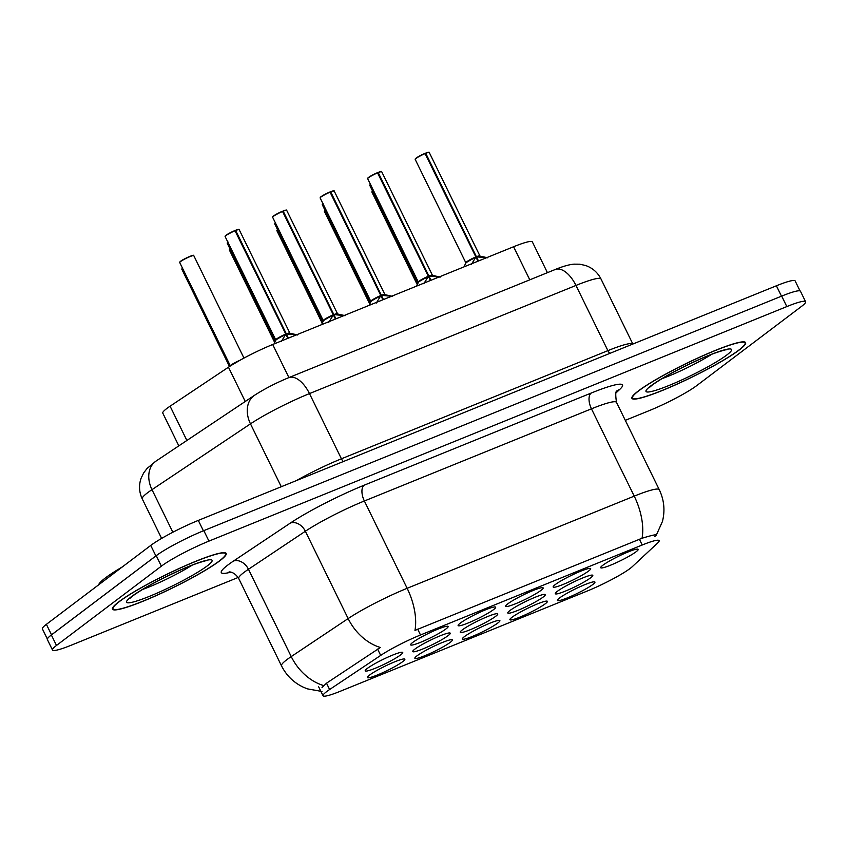<?xml version="1.0" encoding="UTF-8"?>
<svg xmlns="http://www.w3.org/2000/svg" width="848" height="848" viewBox="0 0 848 848"><rect width="100%" height="100%" fill="white"/><g stroke="black" fill="none" stroke-linecap="round" stroke-linejoin="round"><path stroke-width="1.27" d="M460.263 623.132A20.882 2.438 -26.1 0 1 479.777 612.32A20.882 2.438 -26.1 0 1 495.391 606.998A20.882 2.438 -26.1 0 1 493.515 609.638A20.882 2.438 -26.1 0 1 471.838 621.425A20.882 2.438 -26.1 0 1 458.132 625.252A20.882 2.438 -26.1 0 1 460.263 623.132M507.782 603.85A20.882 2.438 -26.1 0 1 527.297 593.028A20.882 2.438 -26.1 0 1 542.911 587.717A20.882 2.438 -26.1 0 1 541.035 590.346A20.882 2.438 -26.1 0 1 519.358 602.144A20.882 2.438 -26.1 0 1 505.652 605.97A20.882 2.438 -26.1 0 1 507.782 603.85M555.292 584.558A20.882 2.438 -26.1 0 1 574.817 573.746A20.882 2.438 -26.1 0 1 590.431 568.436A20.882 2.438 -26.1 0 1 588.554 571.064A20.882 2.438 -26.1 0 1 566.877 582.852A20.882 2.438 -26.1 0 1 553.172 586.678A20.882 2.438 -26.1 0 1 555.292 584.558M602.811 565.277A20.882 2.438 -26.1 0 1 622.337 554.454A20.882 2.438 -26.1 0 1 637.94 549.144A20.882 2.438 -26.1 0 1 636.074 551.783A20.882 2.438 -26.1 0 1 614.387 563.57A20.882 2.438 -26.1 0 1 600.691 567.397A20.882 2.438 -26.1 0 1 602.811 565.277M412.743 642.424A20.882 2.438 -26.1 0 1 432.257 631.601A20.882 2.438 -26.1 0 1 447.871 626.29A20.882 2.438 -26.1 0 1 445.995 628.919A20.882 2.438 -26.1 0 1 424.318 640.717A20.882 2.438 -26.1 0 1 410.623 644.544A20.882 2.438 -26.1 0 1 412.743 642.424M414.863 649.133A20.882 2.438 -26.1 0 1 434.388 638.311A20.882 2.438 -26.1 0 1 449.991 633A20.882 2.438 -26.1 0 1 448.126 635.629A20.882 2.438 -26.1 0 1 426.438 647.427A20.882 2.438 -26.1 0 1 412.743 651.253A20.882 2.438 -26.1 0 1 414.863 649.133M462.383 629.852A20.882 2.438 -26.1 0 1 481.908 619.029A20.882 2.438 -26.1 0 1 497.511 613.719A20.882 2.438 -26.1 0 1 495.645 616.348A20.882 2.438 -26.1 0 1 473.958 628.145A20.882 2.438 -26.1 0 1 460.263 631.961A20.882 2.438 -26.1 0 1 462.383 629.852M509.902 610.56A20.882 2.438 -26.1 0 1 529.428 599.737A20.882 2.438 -26.1 0 1 545.031 594.427A20.882 2.438 -26.1 0 1 543.165 597.066A20.882 2.438 -26.1 0 1 521.478 608.853A20.882 2.438 -26.1 0 1 507.782 612.68A20.882 2.438 -26.1 0 1 509.902 610.56M557.422 591.279A20.882 2.438 -26.1 0 1 576.947 580.456A20.882 2.438 -26.1 0 1 592.551 575.145A20.882 2.438 -26.1 0 1 590.674 577.774A20.882 2.438 -26.1 0 1 568.997 589.572A20.882 2.438 -26.1 0 1 555.302 593.399A20.882 2.438 -26.1 0 1 557.422 591.279M367.343 668.415A20.882 2.438 -26.1 0 1 386.868 657.603A20.882 2.438 -26.1 0 1 402.471 652.282A20.882 2.438 -26.1 0 1 400.606 654.921A20.882 2.438 -26.1 0 1 378.918 666.708A20.882 2.438 -26.1 0 1 365.223 670.535A20.882 2.438 -26.1 0 1 367.343 668.415M416.993 655.843A20.882 2.438 -26.1 0 1 436.508 645.031A20.882 2.438 -26.1 0 1 452.122 639.71A20.882 2.438 -26.1 0 1 450.246 642.349A20.882 2.438 -26.1 0 1 428.569 654.137A20.882 2.438 -26.1 0 1 414.863 657.963A20.882 2.438 -26.1 0 1 416.993 655.843M464.513 636.562A20.882 2.438 -26.1 0 1 484.028 625.739A20.882 2.438 -26.1 0 1 499.642 620.429A20.882 2.438 -26.1 0 1 497.765 623.057A20.882 2.438 -26.1 0 1 476.088 634.855A20.882 2.438 -26.1 0 1 462.383 638.682A20.882 2.438 -26.1 0 1 464.513 636.562M512.022 617.27A20.882 2.438 -26.1 0 1 531.548 606.458A20.882 2.438 -26.1 0 1 547.161 601.147A20.882 2.438 -26.1 0 1 545.285 603.776A20.882 2.438 -26.1 0 1 523.608 615.563A20.882 2.438 -26.1 0 1 509.902 619.39A20.882 2.438 -26.1 0 1 512.022 617.27M559.542 597.988A20.882 2.438 -26.1 0 1 579.067 587.166A20.882 2.438 -26.1 0 1 594.671 581.855A20.882 2.438 -26.1 0 1 592.805 584.495A20.882 2.438 -26.1 0 1 571.117 596.282A20.882 2.438 -26.1 0 1 557.422 600.108A20.882 2.438 -26.1 0 1 559.542 597.988M369.474 675.135A20.882 2.438 -26.1 0 1 388.988 664.313A20.882 2.438 -26.1 0 1 404.602 659.002A20.882 2.438 -26.1 0 1 402.726 661.631A20.882 2.438 -26.1 0 1 381.049 673.429A20.882 2.438 -26.1 0 1 367.354 677.245A20.882 2.438 -26.1 0 1 369.474 675.135M632.248 566.708A35.245 4.113 -26.1 0 1 630.117 568.467A35.245 4.113 -26.1 0 1 587.304 591.003L339.942 691.406A35.245 4.113 -26.1 0 1 323.035 695.752A35.245 4.113 -26.1 0 1 329.618 689.53L380.688 655.409A35.245 4.113 -26.1 0 1 420.513 634.982L642.222 544.999A35.245 4.113 -26.1 0 1 659.119 540.642A35.245 4.113 -26.1 0 1 657.666 542.996L632.248 566.708M178.822 445.857L162.784 413.114A39.156 4.569 -26.1 0 1 170.088 406.192L228.462 367.205A39.156 4.569 -26.1 0 1 272.706 344.5L513.581 246.747A39.156 4.569 -26.1 0 1 532.353 241.903L547.426 272.664M739.191 350.012A63.314 7.388 153.9 0 0 745.636 342.624A63.314 7.388 153.9 0 0 700.84 356.637A63.314 7.388 153.9 0 0 638.374 390.928A63.314 7.388 153.9 0 0 631.919 398.327A63.314 7.388 153.9 0 0 676.715 384.314A63.314 7.388 153.9 0 0 739.191 350.012M219.727 560.846A63.314 7.388 153.9 0 0 226.172 553.447A63.314 7.388 153.9 0 0 181.377 567.46A63.314 7.388 153.9 0 0 118.911 601.762A63.314 7.388 153.9 0 0 112.466 609.15A63.314 7.388 153.9 0 0 157.251 595.137A63.314 7.388 153.9 0 0 219.727 560.846M625.294 420.343L649.144 410.665A39.156 4.569 153.9 0 0 696.717 385.617L801.614 306.319A39.156 4.569 153.9 0 0 805.6 301.74L800.47 291.267A39.156 4.569 153.9 0 0 781.686 296.1L203.817 530.636A39.156 4.569 153.9 0 0 156.244 555.684L51.357 634.982A39.156 4.569 153.9 0 0 47.361 639.551L52.502 650.034A39.156 4.569 153.9 0 0 71.274 645.19L238.15 577.467M322.007 687.569L326.512 683.181L380.381 647.48A45.686 34.249 -123.7 0 1 348.146 618.574A52.216 6.095 -26.1 0 1 407.146 588.3A45.686 23.373 -112.1 0 1 414.958 630.414L642.042 538.247C653.416 534.781 657.953 533.954 655.631 535.766L654.561 536.657M805.6 301.74A39.156 4.569 153.9 0 0 786.817 306.584L208.947 541.109A39.156 4.569 153.9 0 0 161.385 566.157L56.487 645.455A39.156 4.569 153.9 0 0 52.502 650.034M800.046 290.928L795.159 280.953A39.156 4.569 153.9 0 0 776.386 285.787L198.305 520.407A39.156 4.569 153.9 0 0 150.732 545.444L46.386 624.34A39.156 4.569 153.9 0 0 42.4 628.909L47.35 639.01M159.88 553.129A39.156 4.569 153.9 0 0 155.873 555.928L51.516 634.813A39.156 4.569 153.9 0 0 48.834 637.081M231.154 364.99A7.833 0.912 -26.1 0 1 239.963 360.273L230.37 365.901A7.833 0.912 -26.1 0 1 230.359 365.901A7.833 0.912 -26.1 0 1 231.154 364.99M281.26 341.606L285.84 334.186L287.822 338.246M285.85 334.218L286.338 333.868A7.833 0.912 -26.1 0 1 289.815 333.01L286.38 333.964L297.616 334.971M225.239 236.189A7.568 0.88 -26.1 0 1 225.992 235.288A7.568 0.88 -26.1 0 1 234.928 230.55L285.787 334.091L275.759 339.9A7.833 0.912 -26.1 0 1 276.554 338.988A7.833 0.912 -26.1 0 1 285.787 334.091L285.84 334.186M286.38 333.964L288.373 338.023L287.472 337.536M235.68 230.486L235.468 230.327C241.171 228.345 238.171 229.925 239.168 229.628A7.833 0.912 153.9 0 0 235.68 230.486L286.338 333.868M238.829 229.532A7.568 0.88 -26.1 0 0 235.49 230.317L235.076 230.614M285.394 334.78A8.067 0.933 153.9 0 0 275.78 340.302L275.759 339.9A7.833 0.912 153.9 0 1 285.787 334.101L285.787 334.091M287.302 334.006A8.067 0.933 153.9 0 1 290.122 333.285L289.815 333.02A7.833 0.912 -26.1 0 1 289.825 333.041M638.894 390.716A62.657 7.314 153.9 0 0 632.513 398.041A62.657 7.314 153.9 0 0 676.842 384.165A62.657 7.314 153.9 0 0 738.672 350.224A62.657 7.314 153.9 0 0 745.053 342.91A62.657 7.314 153.9 0 0 700.713 356.785A62.657 7.314 153.9 0 0 638.894 390.716M122.377 566.888A65.264 7.611 153.9 0 0 105.375 577.944A65.264 7.611 153.9 0 0 98.665 584.813M119.43 601.55A62.657 7.314 153.9 0 0 113.049 608.864A62.657 7.314 153.9 0 0 157.378 594.989A62.657 7.314 153.9 0 0 219.208 561.047A62.657 7.314 153.9 0 0 225.589 553.733A62.657 7.314 153.9 0 0 181.26 567.609A62.657 7.314 153.9 0 0 119.43 601.55M328.78 322.325L333.359 314.905L335.342 318.965M283.2 211.194L282.988 211.046C288.691 209.053 285.691 210.633 286.688 210.336A7.833 0.912 153.9 0 0 283.2 211.194L333.847 314.597L345.136 315.689M273.512 215.996A7.568 0.88 -26.1 0 1 282.448 211.269L333.306 314.809L323.268 320.618A7.833 0.912 -26.1 0 1 324.074 319.696A7.833 0.912 -26.1 0 1 333.306 314.809L333.847 314.587A7.833 0.912 -26.1 0 1 337.334 313.728L333.847 314.587A7.833 0.912 153.9 0 1 337.334 313.728A7.833 0.912 -26.1 0 1 337.345 313.76M333.9 314.682L335.893 318.742L334.992 318.244M333.306 314.809L333.306 314.809A7.833 0.912 153.9 0 0 323.279 320.618L272.621 217.226L273.469 216.017L282.458 211.258M376.3 303.033L380.869 295.613L382.861 299.673M330.72 191.913L330.508 191.754C336.211 189.772 333.211 191.351 334.207 191.054A7.833 0.912 153.9 0 0 330.72 191.913L381.367 295.305L392.656 296.397M320.279 197.616A7.568 0.88 -26.1 0 1 321.032 196.715A7.568 0.88 -26.1 0 1 329.967 191.977L380.826 295.517L370.788 301.326A7.833 0.912 -26.1 0 1 371.583 300.415A7.833 0.912 -26.1 0 1 380.826 295.517L380.869 295.613M381.42 295.39L383.402 299.461L382.512 298.962M330.116 192.04L330.487 191.765A7.568 0.88 -26.1 0 1 333.868 190.959M380.826 295.517L380.826 295.517A7.833 0.912 153.9 0 0 370.788 301.337L320.141 197.944L320.989 196.736L329.978 191.966M382.342 295.433A8.067 0.933 153.9 0 1 385.162 294.712L381.367 295.305A7.833 0.912 -26.1 0 1 384.854 294.436A7.833 0.912 -26.1 0 1 384.865 294.468M423.82 283.751L428.388 276.331L430.381 280.391M378.24 172.632L378.028 172.473C383.731 170.49 380.731 172.07 381.727 171.762A7.833 0.912 153.9 0 0 378.24 172.632L428.887 276.024L440.176 277.116M367.788 178.334A7.568 0.88 -26.1 0 1 368.551 177.423A7.568 0.88 -26.1 0 1 377.477 172.695L428.346 276.236L418.308 282.045A7.833 0.912 -26.1 0 1 419.103 281.133A7.833 0.912 -26.1 0 1 428.346 276.236L428.887 276.013A7.833 0.912 -26.1 0 1 432.374 275.155L428.887 276.013A7.833 0.912 153.9 0 1 432.374 275.165A7.833 0.912 -26.1 0 1 432.385 275.187L432.681 275.42A8.067 0.933 153.9 0 0 429.862 276.151M428.94 276.109L430.922 280.169L430.031 279.681M381.388 171.667A7.568 0.88 -26.1 0 0 378.049 172.462L377.636 172.748M427.954 276.925A8.067 0.933 153.9 0 0 418.329 282.448L418.308 282.045A7.833 0.912 153.9 0 1 428.346 276.247L428.346 276.236M471.34 264.47L475.908 257.039L477.901 261.11M425.76 153.34L425.548 153.181C431.24 151.198 428.251 152.778 429.247 152.481A7.833 0.912 153.9 0 0 425.76 153.34L476.449 256.827L487.695 257.824M475.855 256.955L465.828 262.763A7.833 0.912 -26.1 0 1 466.623 261.841A7.833 0.912 -26.1 0 1 475.866 256.944L475.908 257.039M476.459 256.827L478.442 260.887L477.551 260.389M425.155 153.467L425.526 153.191A7.568 0.88 -26.1 0 1 428.908 152.386M415.308 159.042A7.568 0.88 -26.1 0 1 416.071 158.141A7.568 0.88 -26.1 0 1 424.996 153.403L475.866 256.944A7.833 0.912 153.9 0 0 465.828 262.763L464.11 266.823M477.382 256.859A8.067 0.933 153.9 0 1 480.191 256.138L476.406 256.732A7.833 0.912 -26.1 0 1 479.894 255.863A7.833 0.912 -26.1 0 1 479.904 255.895L479.894 255.873A7.833 0.912 153.9 0 0 476.406 256.732L475.929 257.082M384.854 294.447L384.854 294.447A7.833 0.912 153.9 0 0 381.367 295.305L380.89 295.645M329.618 689.53L326.512 683.181M380.688 655.409L377.583 649.07M420.513 634.982L417.672 629.184M642.222 544.999L639.371 539.201M529.788 279.829L513.581 246.747M288.914 377.583L272.706 344.5M245.252 401.486L228.462 367.205M186.889 440.472L170.088 406.192M230.836 572.156A65.264 7.611 -26.1 0 1 227.932 564.969A65.264 7.611 -26.1 0 1 233.465 561.058L290.376 523.046A65.264 7.611 -26.1 0 1 364.131 485.215L591.215 393.048A65.264 7.611 -26.1 0 1 619.824 389.338L616.061 392.847M323.692 685.566A45.686 34.249 -123.7 0 1 291.235 656.585L248.464 569.273A52.216 6.095 153.9 0 0 244.033 572.389A52.216 6.095 153.9 0 0 238.712 578.495C233.582 570.534 227.72 572.071 229.267 571.987M321.964 691.47L307.421 688.862L303.679 687.357C293.79 682.746 286.401 675.57 281.494 665.807A52.216 6.095 -26.1 0 1 286.815 659.712A52.216 6.095 -26.1 0 1 291.235 656.585L348.146 618.574L305.365 531.251L248.464 569.273A13.049 9.784 56.3 0 0 233.465 561.058M656.288 535.205L662.436 521.478C665.192 510.517 664.132 499.917 659.267 489.688A52.216 6.095 -26.1 0 0 634.23 496.133L591.459 408.821L364.364 500.988L407.146 588.3L634.23 496.133A45.686 23.373 67.9 0 1 642.042 538.247M56.487 645.455L51.357 634.982M786.817 306.584L781.686 296.1M208.947 541.109L203.817 530.636M161.385 566.157L156.244 555.684M364.131 485.215A13.049 6.678 67.9 0 0 364.364 500.988A52.216 6.095 153.9 0 0 305.365 531.251A13.049 9.784 56.3 0 0 290.376 523.046M659.267 489.688L616.496 402.365A52.216 6.095 153.9 0 0 591.459 408.821A13.049 6.678 67.9 0 1 591.215 393.048M619.824 389.338A13.049 12.105 47 0 0 617.005 391.098M281.282 486.731L250.478 423.852A26.108 19.568 -123.7 0 1 254.548 395.274C264.597 388.808 275.992 382.936 288.733 377.657L555.217 269.505C562.892 266.346 569.146 264.565 573.979 264.152L579.608 264.194L585.427 265.445C592.434 267.862 597.617 272.378 600.999 278.981A52.216 6.095 153.9 0 0 575.962 285.437L309.478 393.589A52.216 6.095 153.9 0 0 250.478 423.852L151.983 489.656A52.216 6.095 153.9 0 0 147.563 492.773A52.216 6.095 153.9 0 0 142.241 498.878L161.618 538.427M172.854 532.247L151.983 489.656A26.108 19.568 -123.7 0 1 156.053 461.068L254.548 395.274M776.386 285.787L781.485 296.185M46.386 624.34L51.516 634.813M150.732 545.444L155.873 555.928M198.305 520.407L203.403 530.806M555.217 269.505A26.108 13.356 67.9 0 1 575.962 285.437L607.899 350.637A52.216 6.095 -26.1 0 1 632.852 344.044L600.999 278.981M288.733 377.657A26.108 13.356 67.9 0 1 309.478 393.589L341.426 458.789L607.899 350.637A6.53 3.339 -112.1 0 0 609.818 353.393M296.281 480.646A52.216 6.095 -26.1 0 1 341.426 458.789A6.53 3.339 -112.1 0 0 343.334 461.545M182.574 268.36A7.833 0.912 153.9 0 0 181.832 269.229L182.68 268.021M181.97 268.901A7.568 0.88 -26.1 0 1 182.49 268.18M180.507 261.597A7.833 0.912 153.9 0 0 179.712 262.509L180.56 261.301C183.094 259.064 195.093 254.146 193.037 255.396L193.779 255.619A7.833 0.912 153.9 0 0 188.235 257.357A7.833 0.912 153.9 0 0 180.507 261.597M179.84 262.191A7.568 0.88 -26.1 0 1 180.518 261.343M180.603 261.279A7.568 0.88 -26.1 0 1 188.161 257.135A7.568 0.88 -26.1 0 1 193.439 255.524M239.963 360.273A7.833 0.922 153.9 0 0 230.37 365.901L179.712 262.509M235.14 230.709A7.833 0.912 153.9 0 0 225.897 235.596A7.833 0.912 153.9 0 0 225.102 236.518L225.95 235.309L234.938 230.539M239.168 229.628L289.815 333.01A7.833 0.912 153.9 0 0 286.338 333.879M650.861 385.861A47.615 5.554 153.9 0 0 668.849 385.543A47.615 5.554 153.9 0 0 726.694 355.089A47.615 5.554 153.9 0 0 708.705 355.407A47.615 5.554 153.9 0 0 650.861 385.861M661.991 378.653A39.792 4.643 153.9 0 0 711.663 354.316M131.408 596.685A47.615 5.554 153.9 0 0 149.386 596.367A47.615 5.554 153.9 0 0 207.23 565.913A47.615 5.554 153.9 0 0 189.252 566.231A47.615 5.554 153.9 0 0 131.408 596.685M142.528 589.477A39.792 4.643 153.9 0 0 192.199 565.139M230.094 249.068A7.833 0.912 153.9 0 0 229.352 249.937L230.2 248.729M229.49 249.609A7.568 0.88 -26.1 0 1 230.009 248.899M277.614 229.787A7.833 0.912 153.9 0 0 276.872 230.656L277.72 229.448M277.01 230.327A7.568 0.88 -26.1 0 1 277.529 229.607M325.123 210.495A7.833 0.912 153.9 0 0 324.392 211.364L325.24 210.166M324.519 211.046A7.568 0.88 -26.1 0 1 325.038 210.325M372.643 191.213A7.833 0.912 153.9 0 0 371.912 192.083L372.76 190.874M372.039 191.754A7.568 0.88 -26.1 0 1 372.558 191.044M332.914 315.498A8.067 0.933 153.9 0 0 323.289 321.021L323.279 320.618M286.688 210.336L337.642 313.993A8.067 0.933 153.9 0 0 334.822 314.714M283.009 211.035A7.568 0.88 -26.1 0 1 286.348 210.24M282.66 211.417A7.833 0.912 153.9 0 0 273.416 216.314A7.833 0.912 153.9 0 0 272.621 217.226M272.759 216.897A7.568 0.88 -26.1 0 1 273.438 216.06M380.434 296.206A8.067 0.933 153.9 0 0 370.809 301.729L370.788 301.337M330.179 192.136A7.833 0.912 153.9 0 0 320.936 197.033A7.833 0.912 153.9 0 0 320.141 197.944M377.699 172.844A7.833 0.912 153.9 0 0 368.456 177.741A7.833 0.912 153.9 0 0 367.661 178.663L368.509 177.455L377.498 172.685M475.463 257.633A8.067 0.933 153.9 0 0 465.849 263.156M425.219 153.562A7.833 0.912 153.9 0 0 415.976 158.459A7.833 0.912 153.9 0 0 415.181 159.371L416.029 158.163L425.018 153.403M227.964 242.358A7.833 0.912 153.9 0 0 227.232 243.228L228.08 242.019M227.359 242.899A7.568 0.88 -26.1 0 1 227.879 242.178M275.483 223.077A7.833 0.912 153.9 0 0 274.752 223.946L275.6 222.738M274.879 223.618A7.568 0.88 -26.1 0 1 275.399 222.897M323.003 203.785A7.833 0.912 153.9 0 0 322.261 204.654L323.109 203.446M322.399 204.326A7.568 0.88 -26.1 0 1 322.918 203.615M370.523 184.504A7.833 0.912 153.9 0 0 369.781 185.373L370.629 184.164M369.919 185.044A7.568 0.88 -26.1 0 1 370.438 184.323M323.035 695.752L318.647 686.785M281.494 665.807L238.712 578.495M616.496 402.365C615.341 394.564 615.553 390.748 617.143 390.917M142.241 498.878C139.083 492.147 138.701 485.257 141.097 478.23L143.694 472.866L147.117 468.403L156.053 461.068M181.832 269.229L229.501 366.516M193.779 255.619L243.97 358.079M225.102 236.518L275.748 339.9M275.78 340.302L274.042 343.959M290.122 333.285L296.747 334.748M649.377 387.515L652.165 385.119C663.2 377.222 679.534 368.403 701.158 358.662C717.45 351.252 729.524 348.835 726.397 349.789M632.046 397.087L632.513 398.041M744.586 341.956L745.053 342.91M129.914 598.349L132.701 595.953C143.736 588.046 160.071 579.226 181.695 569.496C197.987 562.076 210.06 559.659 206.944 560.613M112.583 607.91L113.049 608.864M225.123 552.779L225.589 553.733M229.352 249.937L274.72 342.539M276.872 230.656L322.229 323.247M324.392 211.364L369.749 303.966M371.912 192.083L417.269 284.684M323.289 321.021L321.562 324.678M337.642 313.993L344.267 315.456M334.207 191.054L384.854 294.436M370.809 301.729L369.081 305.386M385.162 294.712L391.787 296.175M367.661 178.663L418.308 282.045M381.727 171.762L432.374 275.155M418.329 282.448L416.601 286.105M432.681 275.42L439.306 276.883M415.181 159.371L465.828 262.763M429.247 152.481L479.894 255.873M480.191 256.138L486.826 257.601M227.232 243.228L275.293 341.331M274.752 223.946L322.812 322.049M322.261 204.654L370.322 302.757M369.781 185.373L417.841 283.476"/></g></svg>
